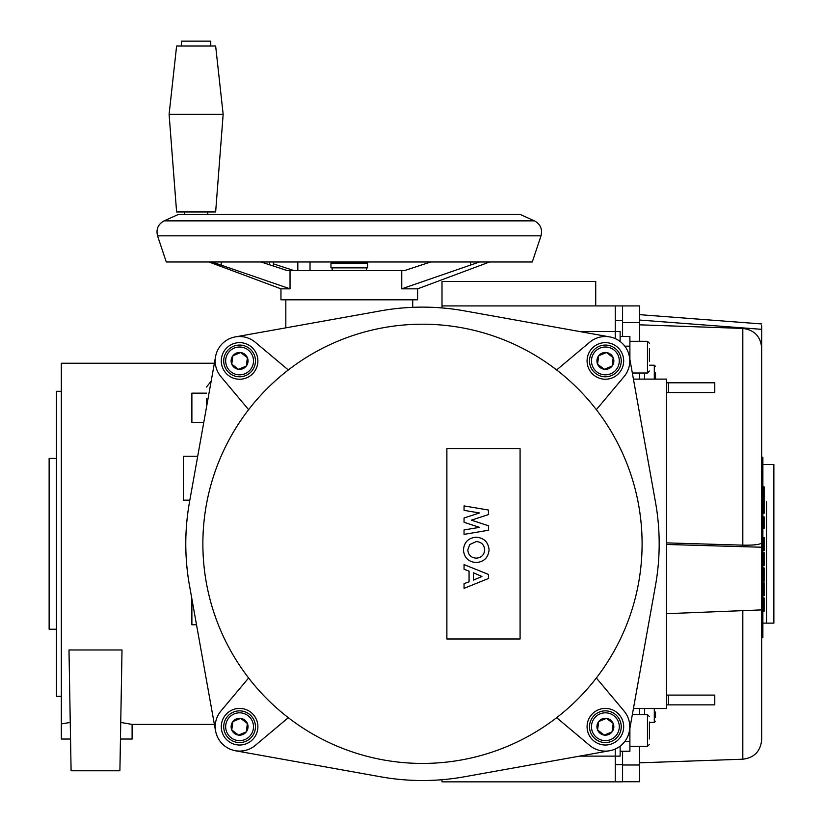 <?xml version="1.0" encoding="UTF-8"?>
<svg xmlns="http://www.w3.org/2000/svg" width="823" height="823" viewBox="0 0 823 823"><rect width="100%" height="100%" fill="white"/><g stroke="black" fill="none" stroke-linecap="round" stroke-linejoin="round"><path stroke-width="1.23" d="M61.334 696.33L56.458 696.33L56.458 391.316L61.334 391.316M56.458 629.235L49.133 629.235L49.133 458.421L56.458 458.421M122.01 649.975L68.988 649.975L71.097 770.76L119.901 770.76L122.01 649.975M61.334 363.252L214.371 363.252L61.334 363.252L61.334 723.921L70.253 722.44M214.371 724.394L132.102 724.394L120.744 722.44M70.541 739.033L61.334 739.033L61.334 723.921M132.102 724.394L132.102 739.033L120.456 739.033M639.656 341.288L639.656 305.909L622.579 305.909L622.579 336.412M639.656 322.657L622.579 322.657L622.579 305.909L615.254 305.909L615.254 338.613M615.254 749.033L615.254 781.85L622.579 781.85L622.579 764.639L615.254 764.639M442.002 307.936L442.002 305.909L615.254 305.909M442.002 779.71L442.002 781.85L615.254 781.85M579.68 756.121L620.13 756.121L620.13 746.163L620.13 751.234L629.893 751.234L629.893 728.252M579.68 331.525L620.13 331.525L620.13 341.494L620.13 336.412L629.893 336.412L629.893 359.394M442.002 305.909L442.002 281.507L595.729 281.507L595.729 305.909M622.579 751.234L622.579 764.639M742.819 545.155L742.819 328.428C754.321 329.9 760.596 336.401 761.666 347.944L761.666 542.727C760.668 544.517 754.382 545.32 742.819 545.155L666.496 542.882M766.542 501.804L766.542 623.134L766.542 501.804M644.532 708.531L644.532 714.631M644.532 373.014L644.532 379.115M639.656 379.115L639.656 373.014M639.656 714.631L639.656 708.531M622.579 781.737L639.656 781.737L639.656 746.358M761.666 325.805L761.666 353.551M666.496 613.691L761.666 609.894L761.666 542.727M761.666 418.588L761.666 457.197L762.88 457.197L762.88 637.774L761.666 637.774L761.666 609.894L761.666 739.712C760.596 751.245 754.321 757.757 742.819 759.218L742.819 610.645M666.496 544.466L761.666 547.233L761.666 457.197M655.468 585.575L629.4 731.03L655.468 585.575A236.695 236.695 0 0 0 655.468 502.071L629.4 356.626A24.402 24.402 0 0 0 609.689 336.905L464.234 310.837L609.689 336.905M189.496 502.071A236.695 236.695 0 0 0 189.496 585.575L215.564 731.03L189.496 585.575A236.695 236.695 0 0 1 189.496 502.071L215.564 356.626M380.73 310.837L235.275 336.905L380.73 310.837A236.695 236.695 0 0 1 464.234 310.837M633.432 708.531L666.496 708.531L666.496 379.115L633.432 379.115M257.887 360.927A18.301 18.301 0 0 0 239.586 342.625A18.301 18.301 0 0 0 221.284 360.927A18.301 18.301 0 0 0 239.586 379.228A18.301 18.301 0 0 0 257.887 360.927M623.68 360.927A18.301 18.301 0 0 0 605.378 342.625A18.301 18.301 0 0 0 587.077 360.927A18.301 18.301 0 0 0 605.378 379.228A18.301 18.301 0 0 0 623.68 360.927M623.68 726.719A18.301 18.301 0 0 0 605.378 708.418A18.301 18.301 0 0 0 587.077 726.719A18.301 18.301 0 0 0 605.378 745.021A18.301 18.301 0 0 0 623.68 726.719M257.887 726.719A18.301 18.301 0 0 0 239.586 708.418A18.301 18.301 0 0 0 221.284 726.719A18.301 18.301 0 0 0 239.586 745.021A18.301 18.301 0 0 0 257.887 726.719M202.869 543.828A219.618 219.618 0 0 0 422.477 763.435A219.618 219.618 0 0 0 642.094 543.828A219.618 219.618 0 0 0 422.477 324.211A219.618 219.618 0 0 0 202.869 543.828M248.618 409.659L220.893 376.615A24.402 24.402 0 0 1 229.267 338.809A24.402 24.402 0 0 1 255.264 342.234L288.307 369.959M288.307 717.687L255.264 745.412A24.402 24.402 0 0 1 220.893 711.041L248.618 677.998M556.646 369.959L589.69 342.234A24.402 24.402 0 0 1 622.63 343.675A24.402 24.402 0 0 1 624.071 376.615L596.346 409.659M446.879 638.987L520.085 638.987L520.085 448.658L446.879 448.658L446.879 638.987M596.346 677.998L624.071 711.041A24.402 24.402 0 0 1 622.63 743.982A24.402 24.402 0 0 1 589.69 745.412L556.646 717.687M609.689 750.741L464.234 776.809A236.695 236.695 0 0 1 380.73 776.809L235.275 750.741M464.049 564.578L488.451 574.433L488.451 578.497L464.049 588.352L464.049 583.672L469.059 581.779L469.059 571.141L464.049 569.249L464.049 564.578M473.441 580.122L481.908 576.46L473.441 572.808L473.441 580.122M476.26 537.203C484.047 537.903 488.317 542.151 489.078 549.918C488.276 557.675 483.975 561.883 476.178 562.541C468.421 561.883 464.172 557.685 463.421 549.959C464.131 542.141 468.41 537.892 476.26 537.203M484.696 549.857C484.222 544.692 481.393 541.935 476.198 541.585L469.686 544.579L467.803 549.939C468.318 555.021 471.126 557.757 476.239 558.159C481.383 557.737 484.202 554.969 484.696 549.857M464.049 505.919L488.451 510.034L488.451 514.581L471.435 520.157L488.451 525.763L488.451 530.259L464.049 534.384L464.049 529.95L479.459 527.348L464.049 522.276L464.049 517.996L479.459 512.955L464.049 510.353L464.049 505.919M261.066 261.981L287.093 270.53L401.747 270.53L401.747 288.832L417.6 288.832L417.6 299.809L280.952 299.809L280.952 288.832L208.97 261.981M540.999 235.841L532.286 261.981L166.267 261.981L157.553 235.841C155.917 229.175 158.109 224.175 164.116 220.862L534.436 220.862C540.444 224.175 542.635 229.175 540.999 235.841L157.553 235.841M534.436 220.862L520.085 214.402L178.468 214.402L164.116 220.862M293.862 270.53L273.39 263.864M290.035 270.53L290.035 288.832L280.952 288.832M290.035 288.832L211.995 261.981M401.747 270.53L404.69 270.53L430.717 261.981M479.48 261.981L401.747 288.832M269.584 261.981L269.584 264.852M273.39 261.981L273.39 266.117M223.156 114.356L215.647 211.964L176.606 211.964L169.096 114.356L223.156 114.356L215.647 46.026L176.606 46.026L169.096 114.356M210.709 41.15L181.482 41.15L181.482 46.026M762.88 464.522L773.867 464.522L773.867 623.134L762.88 623.134M367.572 263.206L367.572 267.845L330.969 267.845L330.969 263.206L367.572 263.206L366.358 261.981M666.496 392.54L714.775 392.54L714.775 382.788L666.496 382.788M629.893 346.174L624.811 346.174M668.42 695.106L668.42 704.869L714.775 704.869L714.775 695.106L666.496 695.106M624.811 741.482L629.893 741.482M668.42 704.869L666.496 704.869M206.522 407.046L206.522 398.805M206.522 393.147L191.882 393.147L191.882 422.425L203.775 422.425M191.882 598.907L191.882 624.78L196.522 624.78M189.835 500.158L183.344 500.158L183.344 456.24L197.715 456.24M762.88 497.359L764.104 497.359L764.104 486.846L762.88 486.846M764.104 490.354L762.88 490.354M764.104 493.862L762.88 493.862M762.88 513.254L764.104 513.254L764.104 498.491L762.88 498.491M764.104 504.118L762.88 504.118M764.104 507.626L762.88 507.626M762.88 528.397L764.104 528.397L764.104 516.885L762.88 516.885M764.104 520.383L762.88 520.383M764.104 524.364L762.88 524.364M762.88 550.669L764.104 550.669L764.104 537.656L762.88 537.656M764.104 544.147L762.88 544.147M762.88 565.689L764.104 565.689L764.104 552.675L762.88 552.675M762.88 581.203L764.104 581.203L764.104 567.942L762.88 567.942M764.104 574.608L762.88 574.608M762.88 595.718L764.104 595.718L764.104 582.705L762.88 582.705M762.88 611.232L764.104 611.232L764.104 597.971L762.88 597.971M764.104 604.648L762.88 604.648M604.267 369.301L612.086 366.081A8.456 8.456 0 0 1 597.57 364.157A8.456 8.456 0 0 1 606.489 352.542A8.456 8.456 0 0 1 612.086 366.081L613.197 357.696L606.489 352.542L598.681 355.773L597.57 364.157L604.267 369.301L612.086 366.081M606.489 352.542L598.681 355.773M599.319 346.267A15.863 15.863 0 0 1 620.038 354.867A15.863 15.863 0 0 1 611.438 375.586A15.863 15.863 0 0 1 590.719 366.986A15.863 15.863 0 0 1 599.319 346.267A15.863 15.863 0 0 0 590.719 366.986A15.863 15.863 0 0 0 611.438 375.586M604.267 735.104L612.086 731.873A8.456 8.456 0 0 1 597.57 729.95A8.456 8.456 0 0 1 606.489 718.345A8.456 8.456 0 0 1 612.086 731.873L613.197 723.499L606.489 718.345L598.681 721.576L597.57 729.95L604.267 735.104L612.086 731.873M606.489 718.345L598.681 721.576M599.319 712.06A15.863 15.863 0 0 1 620.038 720.67A15.863 15.863 0 0 1 611.438 741.379A15.863 15.863 0 0 1 590.719 732.779A15.863 15.863 0 0 1 599.319 712.06A15.863 15.863 0 0 0 590.719 732.779A15.863 15.863 0 0 0 611.438 741.379M238.475 369.301L246.283 366.081A8.456 8.456 0 0 1 231.767 364.157A8.456 8.456 0 0 1 240.697 352.542A8.456 8.456 0 0 1 246.283 366.081L247.394 357.696L240.697 352.542L232.878 355.773L231.767 364.157L238.475 369.301L246.283 366.081M240.697 352.542L232.878 355.773M233.526 346.267A15.863 15.863 0 0 1 254.245 354.867A15.863 15.863 0 0 1 245.635 375.586A15.863 15.863 0 0 1 224.926 366.986A15.863 15.863 0 0 1 233.526 346.267A15.863 15.863 0 0 0 224.926 366.986A15.863 15.863 0 0 0 245.635 375.586M238.475 735.104L246.283 731.873A8.456 8.456 0 0 1 231.767 729.95A8.456 8.456 0 0 1 240.697 718.345A8.456 8.456 0 0 1 246.283 731.873L247.394 723.499L240.697 718.345L232.878 721.576L231.767 729.95L238.475 735.104L246.283 731.873M240.697 718.345L232.878 721.576M233.526 712.06A15.863 15.863 0 0 1 254.245 720.67A15.863 15.863 0 0 1 245.635 741.379A15.863 15.863 0 0 1 224.926 732.779A15.863 15.863 0 0 1 233.526 712.06A15.863 15.863 0 0 0 224.926 732.779A15.863 15.863 0 0 0 245.635 741.379M655.52 712.06L655.52 717.697M655.52 372.778L655.52 379.115M649.419 352.923L649.419 361.379M649.419 348.695L649.419 357.151M649.419 726.267L649.419 738.951M649.419 722.049L649.419 730.495M622.579 320.528L615.254 320.528M639.656 764.989L622.579 764.989M761.666 329.334L639.656 320.054M221.212 261.981L221.212 265.418M470.571 265.418L470.571 261.981M668.42 392.54L668.42 382.788M610.687 373.786A13.909 13.909 0 0 0 618.238 355.618A13.909 13.909 0 0 0 600.07 348.067A13.909 13.909 0 0 0 592.529 366.235A13.909 13.909 0 0 0 610.687 373.786M610.687 739.579A13.909 13.909 0 0 0 618.238 721.411A13.909 13.909 0 0 0 600.07 713.87A13.909 13.909 0 0 0 592.529 732.038A13.909 13.909 0 0 0 610.687 739.579M244.894 373.786A13.909 13.909 0 0 0 252.435 355.618A13.909 13.909 0 0 0 234.267 348.067A13.909 13.909 0 0 0 226.726 366.235A13.909 13.909 0 0 0 244.894 373.786M244.894 739.579A13.909 13.909 0 0 0 252.435 721.411A13.909 13.909 0 0 0 234.267 713.87A13.909 13.909 0 0 0 226.726 732.038A13.909 13.909 0 0 0 244.894 739.579M655.52 721.205L654.295 722.429L654.295 708.531M654.295 379.115L654.295 365.217L649.419 365.217M649.419 371.06L647.464 373.014L647.464 341.288L629.893 341.288M649.419 744.404L647.464 746.358L647.464 714.631L632.331 714.631M742.819 328.428L639.656 324.828M742.819 759.218L639.656 762.818M761.666 323.943L639.656 314.664M412.724 299.809L412.724 307.329M417.6 288.832L489.582 261.981M285.828 299.809L285.828 327.842M184.537 211.964L184.537 214.402M210.76 41.15L210.76 46.026M207.715 211.964L207.715 214.402M310.024 261.981L310.024 270.53M297.823 261.981L297.823 270.53M366.358 270.53L366.358 267.845M332.194 270.53L332.194 267.845M332.194 261.981L330.969 263.206M211.172 381.121L206.522 387.047M654.295 722.429L649.419 722.429M654.295 365.217L655.52 366.441M647.464 373.014L632.331 373.014M647.464 341.288L649.419 343.242M647.464 746.358L629.893 746.358M647.464 714.631L649.419 716.586"/></g></svg>
